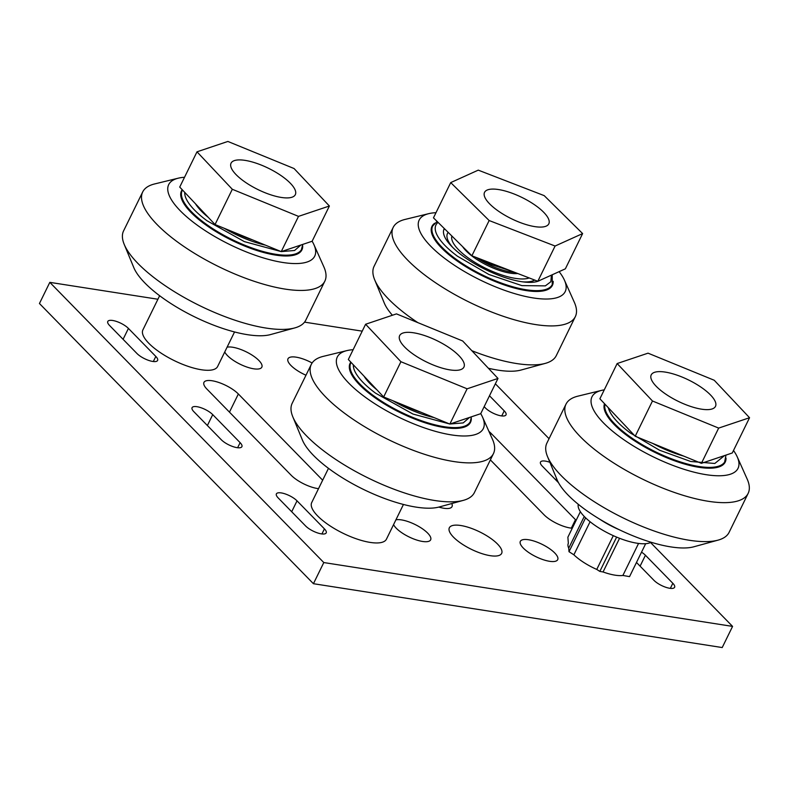 <?xml version="1.0" encoding="UTF-8"?>
<svg xmlns="http://www.w3.org/2000/svg" width="789" height="789" viewBox="0 0 789 789"><rect width="100%" height="100%" fill="white"/><g stroke="black" fill="none" stroke-linecap="round" stroke-linejoin="round"><path stroke-width="1.18" d="M350.612 372.487A66.572 22.082 -153.9 0 1 350.326 363.916L350.799 362.95A66.572 22.082 26.1 0 0 360.267 384.381A66.572 22.082 26.1 0 0 423.486 421.434A66.572 22.082 26.1 0 0 470.362 421.523L469.889 422.49A66.572 22.082 -153.9 0 1 462.946 427.52M364.104 376.225A55.003 18.246 26.1 0 0 376.955 389.855M392.784 400.704A55.003 18.246 26.1 0 0 433.98 417.559M480.738 413.653A81.297 26.964 -153.9 0 1 482.523 417.075L492.454 439.276A101.416 33.641 -153.9 0 1 493.45 453.606A101.416 33.641 -153.9 0 1 453.744 461.535A101.416 33.641 -153.9 0 1 352.515 418.929A101.416 33.641 -153.9 0 1 311.31 364.37A101.416 33.641 -153.9 0 1 323.234 356.372L346.864 350.612A81.297 26.964 -153.9 0 1 353.127 349.705M493.45 453.606L474.406 492.563A101.456 33.651 -153.9 0 1 463.38 500.354A101.456 33.651 -153.9 0 1 368.493 478.164A101.456 33.651 -153.9 0 1 292.798 416.789A101.456 33.651 -153.9 0 1 292.186 403.297L311.31 364.37M471.299 418.288A67.055 22.24 -153.9 0 1 463.232 427.441A67.055 22.24 -153.9 0 1 400.526 412.775A67.055 22.24 -153.9 0 1 350.494 372.211A67.055 22.24 -153.9 0 1 350.809 362.131M482.523 417.075A81.297 26.964 -153.9 0 1 451.486 434.917A81.297 26.964 -153.9 0 1 359.34 392.636A81.297 26.964 -153.9 0 1 346.864 350.612M463.38 500.354L439.138 507.002A81.326 26.974 -153.9 0 1 363.068 489.219A81.326 26.974 -153.9 0 1 302.394 440.015L292.798 416.789M302.7 245.862A67.055 22.24 -153.9 0 1 294.632 255.005A67.055 22.24 -153.9 0 1 231.917 240.349A67.055 22.24 -153.9 0 1 181.894 199.775A67.055 22.24 -153.9 0 1 182.2 189.695M182.476 189.991L181.717 191.49A66.572 22.082 26.1 0 0 182.012 200.061M294.336 255.084A66.572 22.082 26.1 0 0 301.29 250.064L302.769 244.393M312.128 241.227A81.297 26.964 -153.9 0 1 313.923 244.639L323.855 266.85A101.416 33.641 -153.9 0 1 324.841 281.17A101.416 33.641 -153.9 0 1 285.135 289.099A101.416 33.641 -153.9 0 1 183.916 246.503A101.416 33.641 -153.9 0 1 142.701 191.944A101.416 33.641 -153.9 0 1 154.634 183.945L178.255 178.186A81.297 26.964 -153.9 0 1 184.527 177.278M324.841 281.17L305.797 320.137A101.456 33.651 -153.9 0 1 294.77 327.918A101.456 33.651 -153.9 0 1 199.883 305.738A101.456 33.651 -153.9 0 1 124.198 244.353A101.456 33.651 -153.9 0 1 123.587 230.871L142.701 191.944M313.923 244.639A81.297 26.964 -153.9 0 1 282.886 262.49A81.297 26.964 -153.9 0 1 190.741 220.2A81.297 26.964 -153.9 0 1 178.255 178.186M294.77 327.918L270.538 334.575A81.326 26.974 -153.9 0 1 194.469 316.784A81.326 26.974 -153.9 0 1 133.795 267.589L124.198 244.353M195.494 203.799A55.003 18.246 26.1 0 0 208.345 217.429M224.184 228.277A55.003 18.246 26.1 0 0 265.38 245.132M559.115 271.653A81.297 26.964 -153.9 0 1 564.411 280.115L574.343 302.315A101.416 33.641 -153.9 0 1 575.329 316.645L556.294 355.602A101.456 33.651 -153.9 0 1 545.258 363.394L521.026 370.041A81.326 26.974 -153.9 0 1 488.401 368.256M392.399 315.245A81.326 26.974 -153.9 0 1 384.282 303.055L374.686 279.829A101.456 33.651 -153.9 0 1 374.075 266.337L393.188 227.41A101.416 33.641 -153.9 0 1 405.122 219.411L428.752 213.651A81.297 26.964 -153.9 0 1 435.982 212.695M545.258 363.394A101.456 33.651 -153.9 0 1 471.852 350.711M417.825 322.622A101.456 33.651 -153.9 0 1 374.686 279.829M575.329 316.645A101.416 33.641 -153.9 0 1 535.623 324.575A101.416 33.641 -153.9 0 1 434.404 281.969A101.416 33.641 -153.9 0 1 393.188 227.41M564.411 280.115A81.297 26.964 -153.9 0 1 533.374 297.956A81.297 26.964 -153.9 0 1 441.229 255.675A81.297 26.964 -153.9 0 1 428.752 213.651M553.188 281.338A67.055 22.24 -153.9 0 1 545.12 290.48A67.055 22.24 -153.9 0 1 482.404 275.815A67.055 22.24 -153.9 0 1 432.382 235.25A67.055 22.24 -153.9 0 1 434.66 223.267M437.106 221.443L432.688 225.989A66.572 22.082 26.1 0 0 442.156 247.421A66.572 22.082 26.1 0 0 505.374 284.474A66.572 22.082 26.1 0 0 552.251 284.563L551.777 285.539A66.572 22.082 -153.9 0 1 544.824 290.559M432.5 235.526A66.572 22.082 -153.9 0 1 432.214 226.956L432.688 225.989M444.385 228.632A55.003 18.246 26.1 0 0 443.96 229.283M444.325 228.563A55.003 18.246 26.1 0 0 444.108 228.958A55.003 18.246 26.1 0 0 480.442 266.968A55.003 18.246 26.1 0 0 540.209 280.203M159.634 295.727L142.898 329.891A41.61 13.798 26.1 0 0 159.812 352.269A41.61 13.798 26.1 0 0 201.333 369.745A41.61 13.798 26.1 0 0 217.626 366.5L234.55 331.952M403.169 404.954A44.973 14.922 26.1 0 0 421.287 412.371M367.27 379.588A49.993 16.579 26.1 0 0 371.126 384.697M328.48 468.331L311.724 502.544A41.61 13.798 26.1 0 0 328.638 524.932A41.61 13.798 26.1 0 0 370.159 542.408A41.61 13.798 26.1 0 0 386.452 539.153L403.445 504.457M481.971 259.689A33.286 11.046 26.1 0 0 490.847 264.423L511.962 271.288M323.796 562.557L49.815 282.354L39.45 303.509L313.43 583.702L323.796 562.557L732.577 626.397L650.56 542.526M49.815 282.354L157.908 299.238M304.544 322.139L362.22 331.153M549.045 438.704L495.364 383.799M732.577 626.397L722.211 647.552L313.43 583.702M438.852 507.08A20.8 6.904 26.1 0 0 443.882 508.264A20.8 6.904 26.1 0 0 452.028 506.637A20.8 6.904 26.1 0 0 451.752 503.54M297.029 500.847A12.486 4.142 26.1 0 0 285.174 493.904A12.486 4.142 26.1 0 0 276.387 493.884A12.486 4.142 26.1 0 0 278.162 497.898L305.56 525.918A12.486 4.142 26.1 0 0 317.405 532.871A12.486 4.142 26.1 0 0 326.202 532.891A12.486 4.142 26.1 0 0 324.427 528.867L297.029 500.847L291.693 511.736M549.548 561.295A20.8 6.904 26.1 0 0 557.695 559.667A20.8 6.904 26.1 0 0 542.053 544.311A20.8 6.904 26.1 0 0 520.336 541.362A20.8 6.904 26.1 0 0 528.788 552.556A20.8 6.904 26.1 0 0 549.548 561.295M238.357 393.987A20.8 6.904 26.1 0 0 218.602 382.409A20.8 6.904 26.1 0 0 203.957 382.379A20.8 6.904 26.1 0 0 206.915 389.076L291.21 475.284A20.8 6.904 26.1 0 0 318.519 488.657L322.662 480.195A20.8 6.904 26.1 0 0 322.662 480.195L238.357 393.987L229.461 412.134M128.42 328.421A12.486 4.142 26.1 0 0 116.565 321.468A12.486 4.142 26.1 0 0 107.777 321.458A12.486 4.142 26.1 0 0 109.553 325.472L136.951 353.492A12.486 4.142 26.1 0 0 148.805 360.445A12.486 4.142 26.1 0 0 157.593 360.455A12.486 4.142 26.1 0 0 155.818 356.441L128.42 328.421L123.084 339.309M224.747 351.963A20.8 6.904 26.1 0 0 253.693 368.798A20.8 6.904 26.1 0 0 261.83 367.171A20.8 6.904 26.1 0 0 249.807 353.738A20.8 6.904 26.1 0 0 227.094 347.18M576.118 520.375A20.8 6.904 26.1 0 0 575.477 519.685L491.172 433.467A20.8 6.904 26.1 0 0 488.953 431.425M490.373 459.898L544.035 514.773A20.8 6.904 26.1 0 0 572.272 528.236M393.573 524.626A20.8 6.904 26.1 0 0 422.509 541.451A20.8 6.904 26.1 0 0 430.656 539.824A20.8 6.904 26.1 0 0 418.634 526.401A20.8 6.904 26.1 0 0 395.91 519.833M636.486 562.458L653.963 580.339A12.486 4.142 26.1 0 0 665.817 587.282A12.486 4.142 26.1 0 0 674.605 587.302A12.486 4.142 26.1 0 0 672.83 583.288L645.432 555.259A12.486 4.142 26.1 0 0 641.526 552.162M490.245 555.683A29.124 9.665 26.1 0 0 501.646 553.405A29.124 9.665 26.1 0 0 479.742 531.914A29.124 9.665 26.1 0 0 449.336 527.782A29.124 9.665 26.1 0 0 461.18 543.443A29.124 9.665 26.1 0 0 490.245 555.683M212.724 414.629A12.486 4.142 26.1 0 0 200.87 407.686A12.486 4.142 26.1 0 0 192.082 407.666A12.486 4.142 26.1 0 0 193.857 411.69L221.255 439.71A12.486 4.142 26.1 0 0 233.11 446.653A12.486 4.142 26.1 0 0 241.898 446.673A12.486 4.142 26.1 0 0 240.122 442.659L212.724 414.629L207.389 425.527M312.119 362.989A20.8 6.904 26.1 0 0 287.985 358.788A20.8 6.904 26.1 0 0 305.974 375.219M549.874 462.305A12.486 4.142 26.1 0 0 540.495 462.088A12.486 4.142 26.1 0 0 542.27 466.102L558.513 482.72M484.16 406.67L485.363 407.903A12.486 4.142 26.1 0 0 497.218 414.856A12.486 4.142 26.1 0 0 506.005 414.876A12.486 4.142 26.1 0 0 504.23 410.852L489.496 395.782M234.57 232.528A44.973 14.922 26.1 0 0 252.687 239.935M198.66 207.152A49.993 16.579 26.1 0 0 202.517 212.271M714.232 380.259L648.035 353.166L617.156 363.542L652.473 400.999L718.671 428.092L749.55 417.726L714.232 380.259M701.48 409.166A35.781 11.865 -153.9 0 1 665.768 394.135A35.781 11.865 -153.9 0 1 651.221 374.893A35.781 11.865 -153.9 0 1 688.58 379.973A35.781 11.865 -153.9 0 1 715.485 406.374A35.781 11.865 -153.9 0 1 701.48 409.166M652.473 400.999L635.204 436.248L599.887 398.79L617.156 363.542M635.204 436.248L701.401 463.34L718.671 428.092M701.401 463.34L732.281 452.975L749.55 417.726M481.369 259.453L490.847 264.423M462.66 246.681A34.953 11.598 26.1 0 0 487.681 265.577A34.953 11.598 26.1 0 0 517.801 273.536M451.88 236.039A44.973 14.922 26.1 0 0 458.577 249.758A44.973 14.922 26.1 0 0 529.182 277.945M522.604 281.841A49.993 16.579 26.1 0 0 534.686 280.065M448.172 232.37A49.993 16.579 26.1 0 0 453.004 247.736M444.671 228.909A55.003 18.246 26.1 0 0 443.724 229.954M619.562 538.295L603.062 571.966L599.837 571.404L596.76 569.431L613.3 535.662M645.678 543.69L629.543 576.621L622.886 575.457A33.286 11.046 -153.9 0 1 603.062 571.966M622.886 575.457L638.567 543.434M590.083 521.736L573.879 554.805L569.007 551.698L568.731 548.158A33.286 11.046 -153.9 0 1 568.336 543.286L568.346 543.266A33.286 11.046 -153.9 0 1 568.346 543.266L567.873 537.21L580.369 511.696M568.731 548.158L584.255 516.47M596.76 569.431A33.286 11.046 -153.9 0 1 573.879 554.805M616.633 537.112L599.837 571.404M599.423 518.994A41.61 13.798 26.1 0 0 619.237 529.705M578.278 504.289A41.61 13.798 26.1 0 0 596.671 526.519A41.61 13.798 26.1 0 0 637.048 543.217A41.61 13.798 26.1 0 0 651.083 542.26M585.606 517.821L569.007 551.698M726.008 458.074A67.055 22.24 -153.9 0 1 717.941 467.216A67.055 22.24 -153.9 0 1 655.225 452.551A67.055 22.24 -153.9 0 1 605.202 411.986A67.055 22.24 -153.9 0 1 604.522 403.702M604.857 404.067A66.572 22.082 26.1 0 0 605.321 412.262M717.645 467.295A66.572 22.082 26.1 0 0 724.598 462.275L725.969 455.095M733.504 450.48A81.297 26.964 -153.9 0 1 737.232 456.851L747.163 479.051A101.416 33.641 -153.9 0 1 748.15 493.381A101.416 33.641 -153.9 0 1 708.443 501.311A101.416 33.641 -153.9 0 1 607.214 458.715A101.416 33.641 -153.9 0 1 566.009 404.155A101.416 33.641 -153.9 0 1 577.942 396.147L601.563 390.387A81.297 26.964 -153.9 0 1 604.266 389.865M748.15 493.381L729.105 532.348A101.456 33.651 -153.9 0 1 718.079 540.13A101.456 33.651 -153.9 0 1 623.192 517.939A101.456 33.651 -153.9 0 1 547.507 456.565A101.456 33.651 -153.9 0 1 546.895 443.083L566.009 404.155M737.232 456.851A81.297 26.964 -153.9 0 1 706.194 474.692A81.297 26.964 -153.9 0 1 614.039 432.411A81.297 26.964 -153.9 0 1 601.563 390.387M718.079 540.13L693.847 546.787A81.326 26.974 -153.9 0 1 617.777 528.995A81.326 26.974 -153.9 0 1 557.103 479.791L547.507 456.565M652.69 443.408A55.003 18.246 26.1 0 0 683.639 456.072M449.917 369.883A35.781 11.865 -153.9 0 1 414.205 354.853A35.781 11.865 -153.9 0 1 399.658 335.601A35.781 11.865 -153.9 0 1 437.017 340.68A35.781 11.865 -153.9 0 1 463.932 367.082A35.781 11.865 -153.9 0 1 449.917 369.883M497.987 378.434L462.67 340.976L396.472 313.884L365.603 324.249L400.92 361.717L467.118 388.809L497.987 378.434L480.718 413.683L449.848 424.058L467.118 388.809M365.603 324.249L348.334 359.498L383.651 396.966L449.848 424.058M383.651 396.966L400.92 361.717M281.318 197.447A35.781 11.865 -153.9 0 1 245.606 182.427A35.781 11.865 -153.9 0 1 231.059 163.175A35.781 11.865 -153.9 0 1 268.418 168.254A35.781 11.865 -153.9 0 1 295.323 194.656A35.781 11.865 -153.9 0 1 281.318 197.447M329.388 206.008L294.07 168.54L227.873 141.448L196.994 151.823L232.311 189.281L298.508 216.373L329.388 206.008L312.119 241.256L281.239 251.622L298.508 216.373M196.994 151.823L179.724 187.072L215.042 224.53L281.239 251.622M215.042 224.53L232.311 189.281M534.804 226.621A35.781 11.865 26.1 0 0 548.809 223.829A35.781 11.865 26.1 0 0 521.894 197.428A35.781 11.865 26.1 0 0 484.545 192.348A35.781 11.865 26.1 0 0 499.092 211.59A35.781 11.865 26.1 0 0 534.804 226.621M489.15 220.535L450.726 182.594L433.467 217.843L471.881 255.784L489.15 220.535L555.091 246.03L537.822 281.278L471.881 255.784M450.726 182.594L478.262 170.138L544.203 195.633L582.627 233.583L555.091 246.03M582.627 233.583L565.358 268.832L537.822 281.278M353.344 364.814A64.077 21.254 26.1 0 0 375.594 393.188L412.933 414.038L449.671 423.979M449.986 424.009L463.192 422.914L469.514 417.45M182.2 190.524A66.572 22.082 26.1 0 0 191.668 211.945A66.572 22.082 26.1 0 0 254.886 248.999A66.572 22.082 26.1 0 0 301.763 249.097M184.734 192.388A64.077 21.254 26.1 0 0 206.994 220.752L244.334 241.602L281.071 251.553M281.377 251.583L294.593 250.488L300.915 245.014M438.063 222.39A64.077 21.254 26.1 0 0 457.482 256.228L488.924 274.503L521.904 285.628L545.367 285.865L550.85 281.722L551.422 275.124M324.427 528.867L321.932 533.946M155.818 356.441L153.332 361.52M491.172 433.467L490.492 434.867M575.477 519.685L571.325 528.147M645.432 555.259L640.096 566.157M672.83 583.288L670.344 588.357M240.122 442.659L237.637 447.728M556.541 478.43L555.801 479.939M504.23 410.852L501.745 415.931M476.25 257.48A34.953 11.598 26.1 0 0 514.842 272.402M604.976 404.175A66.572 22.082 26.1 0 0 614.976 424.157A66.572 22.082 26.1 0 0 678.185 461.21A66.572 22.082 26.1 0 0 725.071 461.299M608.358 407.775A64.077 21.254 26.1 0 0 630.293 432.964L659.535 450.223L690.769 461.496L714.804 463.468L724.568 455.559M351.085 362.417L350.799 362.95M470.362 421.523L471.378 416.819M552.251 284.563L552.231 274.769"/></g></svg>
